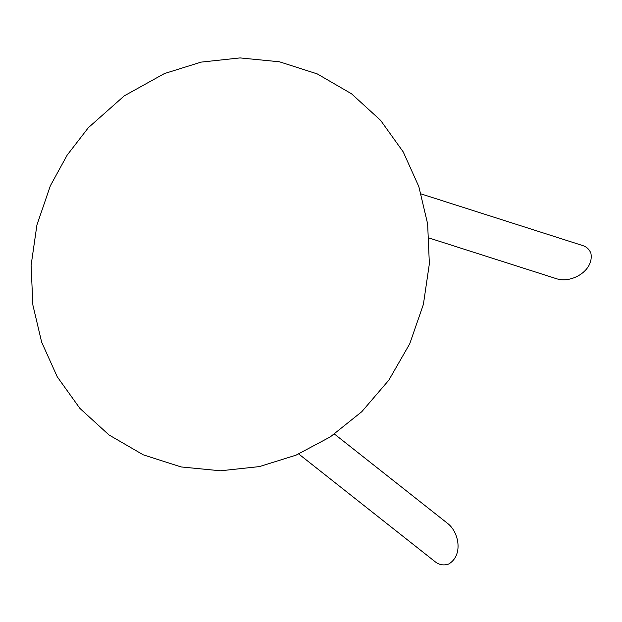 <?xml version="1.0" encoding="UTF-8"?>
<svg xmlns="http://www.w3.org/2000/svg" width="622" height="622" viewBox="0 0 622 622"><rect width="100%" height="100%" fill="white"/><g stroke="black" fill="none" stroke-linecap="round" stroke-linejoin="round"><path stroke-width="0.93" d="M334.488 434.078L447.824 523.584C458.974 532.207 463.444 555.477 448.586 564.084C443.455 565.732 438.844 564.846 434.755 561.417L298.747 453.998M421.164 193.947L582.332 245.441C586.429 246.654 589.283 249.251 590.9 253.247C594.197 270.889 571.315 283.461 556.954 278.866L429.118 238.024M418.847 186.631L403.235 151.923L380.586 120.334L351.516 93.782L317.228 73.894L279.41 61.78L240.03 57.916L201.093 62.122L164.433 73.559L124.276 95.842L88.355 127.689L67.176 155.111L50.382 185.721L36.923 224.97L31.1 265.392L32.873 305.029L41.635 342.092L57.247 376.8L79.896 408.39L108.967 434.933L143.262 454.83L181.08 466.935L220.46 470.792L259.397 466.593L296.049 455.148L330.29 436.901L361.81 411.671L388.797 380.221L409.711 343.842L423.388 304.422L429.359 263.782L427.641 223.912L418.847 186.631"/></g></svg>
